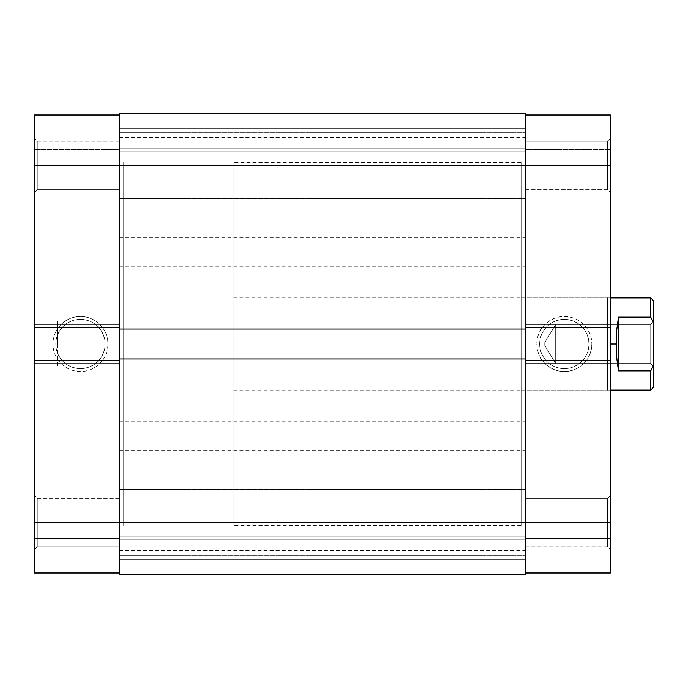 <?xml version="1.0" encoding="UTF-8"?>
<svg xmlns="http://www.w3.org/2000/svg" width="688" height="688" viewBox="0 0 688 688"><rect width="100%" height="100%" fill="white"/><g stroke="black" fill="none" stroke-linecap="round" stroke-linejoin="round"><path stroke-width="0.52" stroke-dasharray="3.44 2.58" d="M37.281 522.562L37.281 546.754L37.281 522.562L34.4 522.562L37.281 522.562L37.281 546.754L37.281 522.562L34.4 522.562L34.4 549.635L34.4 522.562L119.359 522.562L119.359 546.754L119.359 522.562L37.281 522.562L37.281 546.754L37.281 522.562L119.359 522.562L119.359 546.754L119.359 522.562L37.281 522.562L37.281 546.754L37.281 522.562L119.359 522.562L119.359 165.438L119.359 189.63L119.359 165.438L37.281 165.438L37.281 189.63L37.281 165.438L34.4 165.438L37.281 165.438L37.281 189.63L37.281 165.438L34.4 165.438L34.4 192.511L34.4 165.438L119.359 165.438L119.359 189.63L119.359 165.438L37.281 165.438L37.281 189.63L37.281 165.438L119.359 165.438L119.359 115.042L34.4 115.042L34.4 149.597L34.4 115.042L119.359 115.042L119.359 572.958L34.4 572.958L119.359 572.958L119.359 360.417L34.4 360.417L34.4 363.582L34.4 360.417L119.359 360.417L119.359 363.582L34.4 363.582L119.359 363.582L34.4 363.582L119.359 363.582L119.359 324.418L34.4 324.418L34.4 327.583L34.4 324.418L119.359 324.418L34.4 324.418L119.359 324.418L119.359 327.583L119.359 141.246L119.359 189.63L119.359 141.246L119.359 189.63L119.359 165.438L34.4 165.438L34.4 192.511L34.4 115.042L34.4 130.015L119.359 130.015L119.359 115.042L34.4 115.042L119.359 115.042L34.4 115.042L119.359 115.042L119.359 130.015L34.4 130.015L119.359 130.015L34.4 130.015L34.4 149.597L119.359 149.597L119.359 130.015L119.359 149.597L34.4 149.597L119.359 149.597L34.4 149.597L34.4 130.015L119.359 130.015L34.4 130.015L119.359 130.015L34.4 130.015L34.4 115.042L34.4 549.635L34.4 165.438L37.281 165.438L37.281 189.63L37.281 165.438L119.359 165.438L37.281 165.438L37.281 141.246L37.281 165.438L119.359 165.438L119.359 141.246L119.359 165.438L37.281 165.438L37.281 141.246L37.281 165.438L34.4 165.438L34.4 138.365L34.4 165.438L37.281 165.438L37.281 141.246L37.281 165.438L34.4 165.438L34.4 138.365L34.4 165.438L119.359 165.438L119.359 115.042L119.359 198.557L119.359 165.438L525.443 165.438L119.359 165.438L119.359 198.557L119.359 165.438L525.443 165.438L525.443 198.557L525.443 165.438L119.359 165.438L119.359 546.754L119.359 165.438L525.443 165.438L525.443 198.557L525.443 165.438L119.359 165.438L119.359 132.32L119.359 165.438L525.443 165.438L119.359 165.438L119.359 113.597L119.359 128.579L525.443 128.579L525.443 113.597L119.359 113.597L119.359 128.579L525.443 128.579L119.359 128.579L119.359 148.161L525.443 148.161L525.443 128.579L119.359 128.579L119.359 148.161L525.443 148.161L119.359 148.161L525.443 148.161L525.443 128.579L119.359 128.579L525.443 128.579L119.359 128.579L525.443 128.579L525.443 113.597L119.359 113.597L525.443 113.597L119.359 113.597L525.443 113.597L119.359 113.597L119.359 522.562L37.281 522.562L37.281 498.37L37.281 522.562L119.359 522.562L119.359 498.37L119.359 522.562L37.281 522.562L37.281 498.37L37.281 522.562L34.4 522.562L34.4 495.489L34.4 549.635L34.4 495.489L34.4 549.635L34.4 522.562L119.359 522.562L119.359 572.958L34.4 572.958L34.4 522.562L119.359 522.562L119.359 555.68L119.359 522.562L525.443 522.562L119.359 522.562L119.359 555.68L119.359 522.562L525.443 522.562L525.443 555.68L525.443 522.562L119.359 522.562L525.443 522.562L525.443 555.68L525.443 132.32L525.443 165.438L119.359 165.438L119.359 198.557L119.359 132.32L119.359 198.557L119.359 132.32L119.359 165.438L525.443 165.438L525.443 132.32L525.443 574.403L119.359 574.403L119.359 522.562L525.443 522.562L119.359 522.562L525.443 522.562L525.443 489.443L525.443 522.562L119.359 522.562L119.359 489.443L119.359 522.562L525.443 522.562L525.443 489.443L525.443 574.403L119.359 574.403L525.443 574.403L119.359 574.403L119.359 559.421L525.443 559.421L525.443 574.403L119.359 574.403L119.359 559.421L525.443 559.421L119.359 559.421L119.359 539.839L525.443 539.839L525.443 559.421L119.359 559.421L119.359 539.839L525.443 539.839L119.359 539.839L525.443 539.839L525.443 559.421L119.359 559.421L525.443 559.421L119.359 559.421L525.443 559.421L525.443 574.403L119.359 574.403L119.359 489.443L119.359 572.958L34.4 572.958L34.4 557.985L119.359 557.985L119.359 572.958L119.359 557.985L34.4 557.985L119.359 557.985L34.4 557.985L34.4 538.403L119.359 538.403L119.359 557.985L119.359 538.403L34.4 538.403L119.359 538.403L34.4 538.403L34.4 557.985L119.359 557.985L34.4 557.985L119.359 557.985L34.4 557.985L34.4 572.958L119.359 572.958L34.4 572.958L34.4 522.562L37.281 522.562L37.281 498.37L37.281 522.562L34.4 522.562L34.4 495.489L34.4 522.562L37.281 522.562L37.281 498.37L37.281 522.562M105.152 344A24.673 24.673 0 0 1 80.479 368.673A24.673 24.673 0 0 1 55.814 344L52.933 344A27.546 27.546 0 0 0 80.479 371.546A27.546 27.546 0 0 0 108.033 344L105.152 344A24.673 24.673 0 0 1 80.479 368.673A24.673 24.673 0 0 1 55.814 344A24.673 24.673 0 0 0 80.479 368.673A24.673 24.673 0 0 0 105.152 344A24.673 24.673 0 0 0 80.479 319.327A24.673 24.673 0 0 0 55.814 344A24.673 24.673 0 0 1 80.479 319.327A24.673 24.673 0 0 1 105.152 344L104.679 348.816L103.269 353.443L100.99 357.708L97.928 361.441L94.187 364.511L89.922 366.79L85.295 368.192L80.479 368.673L75.671 368.192L71.036 366.79L66.77 364.511L63.038 361.441L59.968 357.708L57.689 353.443L56.287 348.816L55.814 344L56.287 339.184L57.689 334.557L59.968 330.292L63.038 326.559L66.77 323.489L71.036 321.21L75.671 319.808L80.479 319.327L85.295 319.808L89.922 321.21L94.187 323.489L97.928 326.559L100.99 330.292L103.269 334.557L104.679 339.184L105.152 344L108.033 344L107.5 349.375L105.935 354.544L103.389 359.308L99.958 363.479L95.787 366.91L91.022 369.456L85.854 371.021L80.479 371.546L75.104 371.021L69.935 369.456L65.171 366.91L61 363.479L57.577 359.308L55.023 354.544L53.458 349.375L52.933 344L53.458 338.625L55.023 333.456L57.577 328.692L61 324.521L65.171 321.09L69.935 318.544L75.104 316.979L80.479 316.454L85.854 316.979L91.022 318.544L95.787 321.09L99.958 324.521L103.389 328.692L105.935 333.456L107.5 338.625L108.033 344A27.546 27.546 0 0 0 80.479 316.454A27.546 27.546 0 0 0 52.933 344L55.814 344A24.673 24.673 0 0 1 80.479 319.327A24.673 24.673 0 0 1 105.152 344M119.359 344L123.677 344L119.359 344L119.359 162.557L119.359 525.443L119.359 162.557L119.359 525.443L119.359 344L123.677 344L123.677 162.557L123.677 525.443L123.677 162.557L123.677 344L119.359 344L119.359 525.443L119.359 344L525.443 344L119.359 344L525.443 344L525.443 525.443L525.443 344L119.359 344L119.359 162.557L119.359 525.443L119.359 344M57.439 344L57.439 367.039L57.439 344L34.4 344L57.439 344L34.4 344L34.4 367.039L34.4 320.961L34.4 344L57.439 344L57.439 320.961L57.439 344M34.4 344L34.4 320.961L34.4 344M123.677 344L123.677 525.443L123.677 344L233.12 344L123.677 344L123.677 162.557L123.677 344L233.12 344L233.12 162.557L233.12 344L610.402 344L607.521 344L607.521 297.921L607.521 344L610.402 344L610.402 295.04L610.402 392.96L610.402 295.04L610.402 344L521.117 344L525.443 344L525.443 162.557L525.443 525.443L525.443 344L521.117 344L521.117 525.443L521.117 297.921L521.117 344L607.521 344L607.521 297.921L607.521 344L521.117 344L607.521 344L607.521 390.079L607.521 344L610.402 344L610.402 392.96L610.402 344L233.12 344L233.12 297.921L233.12 344L616.164 344L233.12 344L233.12 525.443L233.12 162.557L233.12 525.443L233.12 344L123.677 344L123.677 525.443L123.677 344M34.4 360.417L34.4 363.582L34.4 360.417M34.4 327.583L34.4 324.418L34.4 327.583L119.359 327.583L34.4 327.583M37.281 165.438L37.281 141.246L37.281 165.438M34.4 522.562L34.4 495.489L34.4 522.562M119.359 151.833L119.359 166.238L119.359 151.833L525.443 151.833L119.359 151.833L525.443 151.833L525.443 166.238L525.443 151.833L119.359 151.833L119.359 137.437L119.359 166.238L119.359 151.833M119.359 251.842L119.359 266.239L119.359 251.842L525.443 251.842L119.359 251.842L525.443 251.842L525.443 266.239L525.443 251.842L119.359 251.842L119.359 237.437L119.359 251.842M119.359 536.167L119.359 550.563L119.359 536.167L525.443 536.167L119.359 536.167L525.443 536.167L525.443 550.563L525.443 536.167L119.359 536.167L119.359 521.762L119.359 536.167M119.359 436.158L119.359 450.563L119.359 436.158L525.443 436.158L119.359 436.158L525.443 436.158L525.443 450.563L525.443 436.158L119.359 436.158L119.359 421.761L119.359 450.563L119.359 436.158M119.359 358.973L525.443 358.973L119.359 358.973L119.359 362.146L525.443 362.146L525.443 358.973L525.443 362.146L119.359 362.146L525.443 362.146L525.443 358.973L525.443 362.146L119.359 362.146L119.359 358.973M525.443 329.027L525.443 325.854L119.359 325.854L119.359 329.027L119.359 325.854L525.443 325.854L119.359 325.854L525.443 325.854L525.443 329.027L119.359 329.027L525.443 329.027L525.443 325.854L525.443 329.027M525.443 436.158L525.443 450.563L525.443 436.158M525.443 536.167L525.443 521.762L525.443 536.167M525.443 251.842L525.443 237.437L525.443 251.842M525.443 151.833L525.443 166.238L525.443 151.833M525.443 113.597L525.443 198.557L525.443 132.32L525.443 198.557L525.443 141.246L525.443 165.438L607.521 165.438L607.521 141.246L607.521 165.438L610.402 165.438L607.521 165.438L607.521 141.246L607.521 165.438L610.402 165.438L610.402 138.365L610.402 165.438L525.443 165.438L525.443 141.246L525.443 165.438L607.521 165.438L607.521 141.246L607.521 165.438L525.443 165.438L525.443 555.68L525.443 489.443L525.443 555.68L525.443 498.37L525.443 522.562L607.521 522.562L607.521 498.37L607.521 522.562L610.402 522.562L607.521 522.562L607.521 498.37L607.521 522.562L610.402 522.562L610.402 495.489L610.402 522.562L525.443 522.562L525.443 498.37L525.443 522.562L607.521 522.562L607.521 498.37L607.521 522.562L525.443 522.562L525.443 572.958L610.402 572.958L610.402 538.403L610.402 572.958L525.443 572.958L525.443 115.042L610.402 115.042L525.443 115.042L525.443 327.583L610.402 327.583L610.402 324.418L610.402 327.583L525.443 327.583L525.443 324.418L610.402 324.418L525.443 324.418L610.402 324.418L525.443 324.418L525.443 363.582L610.402 363.582L610.402 360.417L610.402 363.582L525.443 363.582L610.402 363.582L525.443 363.582L525.443 360.417L525.443 546.754L525.443 498.37L525.443 546.754L525.443 498.37L525.443 522.562L610.402 522.562L610.402 572.958L610.402 557.985L525.443 557.985L525.443 572.958L610.402 572.958L525.443 572.958L610.402 572.958L525.443 572.958L525.443 557.985L610.402 557.985L525.443 557.985L610.402 557.985L610.402 538.403L525.443 538.403L525.443 557.985L525.443 538.403L610.402 538.403L525.443 538.403L610.402 538.403L610.402 557.985L525.443 557.985L610.402 557.985L525.443 557.985L610.402 557.985L610.402 572.958L610.402 138.365L610.402 522.562L607.521 522.562L607.521 498.37L607.521 522.562L525.443 522.562L607.521 522.562L607.521 546.754L607.521 522.562L525.443 522.562L525.443 546.754L525.443 522.562L607.521 522.562L607.521 546.754L607.521 522.562L610.402 522.562L610.402 549.635L610.402 522.562L607.521 522.562L607.521 546.754L607.521 522.562L610.402 522.562L610.402 549.635L610.402 522.562L525.443 522.562L525.443 572.958L525.443 141.246L525.443 189.63L525.443 141.246L525.443 165.438L607.521 165.438L607.521 141.246L607.521 165.438L525.443 165.438L525.443 189.63L525.443 165.438L607.521 165.438L607.521 189.63L607.521 165.438L525.443 165.438L525.443 189.63L525.443 115.042L610.402 115.042L610.402 192.511L610.402 138.365L610.402 192.511L610.402 138.365L610.402 165.438L525.443 165.438L525.443 113.597M119.359 329.027L119.359 325.854L119.359 329.027M525.443 574.403L525.443 539.839L525.443 574.403M539.65 344A24.673 24.673 0 0 1 564.323 319.327A24.673 24.673 0 0 1 588.988 344L591.869 344A27.546 27.546 0 0 0 564.323 316.454A27.546 27.546 0 0 0 536.769 344L539.65 344A24.673 24.673 0 0 1 564.323 319.327A24.673 24.673 0 0 1 588.988 344A24.673 24.673 0 0 0 564.323 319.327A24.673 24.673 0 0 0 539.65 344A24.673 24.673 0 0 0 564.323 368.673A24.673 24.673 0 0 0 588.988 344A24.673 24.673 0 0 1 564.323 368.673A24.673 24.673 0 0 1 539.65 344L540.123 339.184L541.525 334.557L543.804 330.292L546.874 326.559L550.615 323.489L554.881 321.21L559.507 319.808L564.323 319.327L569.131 319.808L573.758 321.21L578.023 323.489L581.764 326.559L584.834 330.292L587.113 334.557L588.515 339.184L588.988 344L588.515 348.816L587.113 353.443L584.834 357.708L581.764 361.441L578.023 364.511L573.758 366.79L569.131 368.192L564.323 368.673L559.507 368.192L554.881 366.79L550.615 364.511L546.874 361.441L543.804 357.708L541.525 353.443L540.123 348.816L539.65 344L536.769 344L537.302 338.625L538.867 333.456L541.413 328.692L544.836 324.521L549.015 321.09L553.78 318.544L558.948 316.979L564.323 316.454L569.698 316.979L574.867 318.544L579.623 321.09L583.802 324.521L587.225 328.692L589.771 333.456L591.345 338.625L591.869 344L591.345 349.375L589.771 354.544L587.225 359.308L583.802 363.479L579.623 366.91L574.867 369.456L569.698 371.021L564.323 371.546L558.948 371.021L553.78 369.456L549.015 366.91L544.836 363.479L541.413 359.308L538.867 354.544L537.302 349.375L536.769 344A27.546 27.546 0 0 0 564.323 371.546A27.546 27.546 0 0 0 591.869 344L588.988 344A24.673 24.673 0 0 1 564.323 368.673A24.673 24.673 0 0 1 539.65 344M525.443 344L525.443 525.443L525.443 162.557L525.443 344L521.117 344L521.117 390.079L521.117 162.557L521.117 525.443L521.117 297.921L521.117 390.079L521.117 344L525.443 344L525.443 162.557L525.443 344M521.117 344L521.117 162.557L521.117 344M610.402 327.583L610.402 324.418L610.402 327.583M610.402 360.417L610.402 363.582L610.402 360.417L525.443 360.417L610.402 360.417M610.402 130.015L525.443 130.015L525.443 115.042L610.402 115.042L610.402 130.015L525.443 130.015L610.402 130.015L610.402 149.597L525.443 149.597L525.443 130.015L610.402 130.015L525.443 130.015L525.443 149.597L610.402 149.597L525.443 149.597L610.402 149.597L610.402 130.015L525.443 130.015L610.402 130.015L610.402 115.042L525.443 115.042L525.443 130.015L610.402 130.015M607.521 165.438L607.521 189.63L607.521 165.438L610.402 165.438L525.443 165.438L525.443 115.042L610.402 115.042L610.402 165.438L607.521 165.438L607.521 189.63L607.521 165.438L610.402 165.438L610.402 192.511L610.402 165.438L607.521 165.438L607.521 189.63L607.521 165.438M607.521 344L607.521 390.079L607.521 344M607.521 522.562L607.521 546.754L607.521 522.562M610.402 165.438L610.402 192.511L610.402 165.438M650.719 363.582L650.719 324.418L653.6 321.537L653.6 366.463L650.719 363.582L555.68 363.582L543.916 344L555.68 324.418L555.68 363.582L555.68 324.418L650.719 324.418L650.719 363.582L650.719 324.418L555.68 324.418L555.68 363.582L650.719 363.582L653.6 366.463L653.6 321.537L653.6 366.033L653.6 321.537L650.719 324.418L650.719 363.582M616.749 329.887L616.164 344L616.749 358.113L618.46 370.866L650.719 370.866L650.719 390.079L650.719 370.866L653.6 365.552L653.6 387.198L653.6 365.552L650.719 370.866L618.46 370.866L618.46 317.134L616.749 329.887L618.46 317.134L650.719 317.134L618.46 317.134L618.46 370.866L616.31 351.138L616.749 329.887M650.719 297.921L650.719 317.134L650.719 297.921M653.6 300.802L653.6 365.552L653.6 322.448L650.719 317.134L653.6 322.448L653.6 300.802M543.916 344L555.68 363.582L555.68 324.418L543.916 344M37.281 546.754L34.4 549.635L37.281 546.754L119.359 546.754L37.281 546.754M37.281 189.63L34.4 192.511L37.281 189.63L119.359 189.63L37.281 189.63M521.117 162.557L233.12 162.557M57.439 367.039L34.4 367.039M57.439 320.961L34.4 320.961M521.117 525.443L233.12 525.443M119.359 141.246L37.281 141.246L34.4 138.365L37.281 141.246L119.359 141.246M119.359 498.37L37.281 498.37L34.4 495.489L37.281 498.37L119.359 498.37M119.359 555.68L525.443 555.68L119.359 555.68M119.359 198.557L525.443 198.557L119.359 198.557M119.359 166.238L525.443 166.238M119.359 266.239L525.443 266.239M119.359 550.563L525.443 550.563M119.359 450.563L525.443 450.563M119.359 421.761L525.443 421.761M119.359 521.762L525.443 521.762M119.359 237.437L525.443 237.437M119.359 137.437L525.443 137.437M119.359 132.32L525.443 132.32L119.359 132.32M119.359 489.443L525.443 489.443L119.359 489.443M607.521 141.246L610.402 138.365L607.521 141.246L525.443 141.246L607.521 141.246M607.521 498.37L610.402 495.489L607.521 498.37L525.443 498.37L607.521 498.37M521.117 297.921L607.521 297.921L610.402 295.04M521.117 390.079L607.521 390.079L610.402 392.96M525.443 546.754L607.521 546.754L610.402 549.635L607.521 546.754L525.443 546.754M525.443 189.63L607.521 189.63L610.402 192.511L607.521 189.63L525.443 189.63M610.402 297.921L233.12 297.921M610.402 390.079L233.12 390.079"/><path stroke-width="1.03" d="M34.4 360.417L34.4 522.562L119.359 522.562L34.4 522.562L34.4 572.958L119.359 572.958L34.4 572.958L34.4 327.583L34.4 360.417L119.359 360.417L34.4 360.417M34.4 115.042L119.359 115.042L34.4 115.042L34.4 327.583L119.359 327.583L34.4 327.583L34.4 165.438L119.359 165.438L34.4 165.438L34.4 115.042M119.359 574.403L525.443 574.403L525.443 522.562L119.359 522.562L119.359 574.403L525.443 574.403L525.443 358.973L119.359 358.973L119.359 522.562L525.443 522.562L525.443 358.973L119.359 358.973L119.359 329.027L119.359 574.403M525.443 358.973L525.443 329.027L119.359 329.027L525.443 329.027L525.443 165.438L119.359 165.438L119.359 329.027L119.359 165.438L525.443 165.438L525.443 113.597L119.359 113.597L119.359 165.438L119.359 113.597L525.443 113.597L525.443 165.438L610.402 165.438L525.443 165.438L525.443 358.973M610.402 327.583L610.402 115.042L525.443 115.042L610.402 115.042L610.402 360.417L610.402 327.583L525.443 327.583L610.402 327.583M610.402 572.958L525.443 572.958L610.402 572.958L610.402 360.417L525.443 360.417L610.402 360.417L610.402 522.562L525.443 522.562L610.402 522.562L610.402 572.958M650.719 317.134L650.719 297.921L650.719 317.134L653.6 322.448L653.6 300.802L653.6 365.552L653.6 322.448L650.719 317.134L618.46 317.134L650.719 317.134M616.749 329.887L618.46 317.134L618.46 370.866L616.749 358.113L616.164 344L616.749 329.887L618.46 317.134L618.46 370.866L616.749 358.113L616.164 344L610.402 344L616.164 344L616.749 329.887M650.719 370.866L618.46 370.866L650.719 370.866L650.719 390.079L650.719 370.866L653.6 365.552L650.719 370.866M653.6 387.198L653.6 365.552L653.6 387.198L650.719 390.079L610.402 390.079M653.6 300.802L650.719 297.921L610.402 297.921"/></g></svg>
